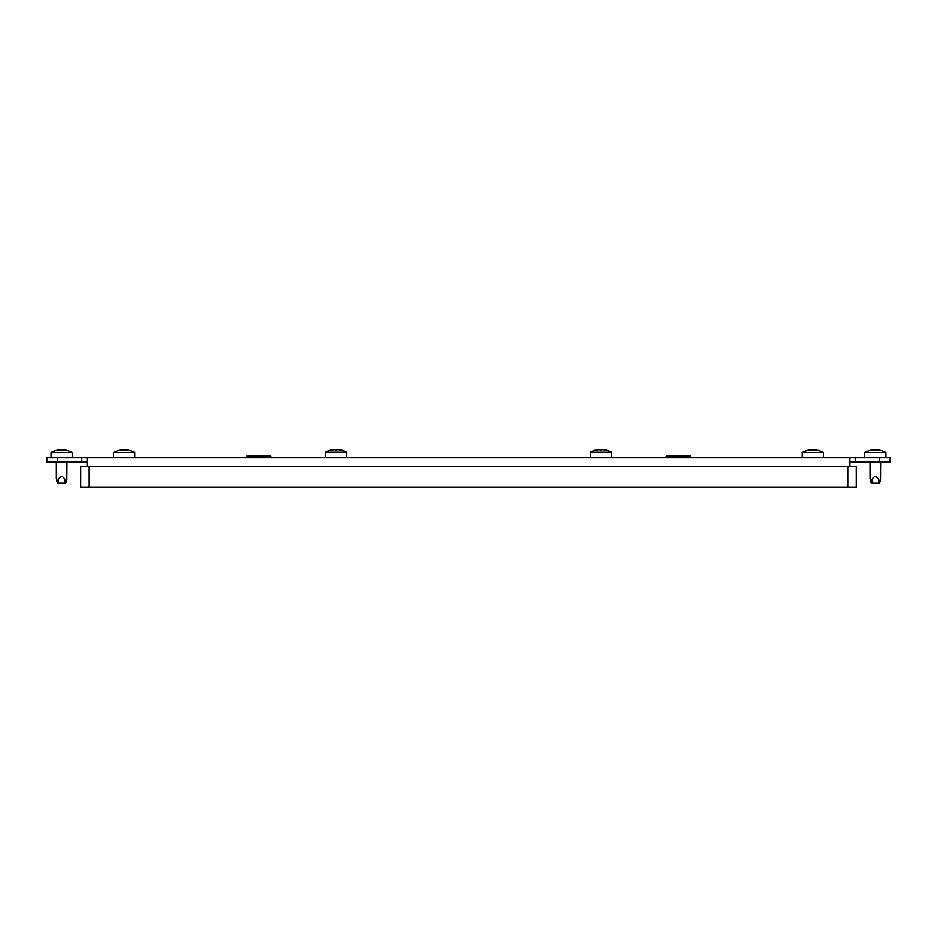 <?xml version="1.0" encoding="UTF-8"?>
<svg xmlns="http://www.w3.org/2000/svg" width="937" height="937" viewBox="0 0 937 937"><rect width="100%" height="100%" fill="white"/><g stroke="black" fill="none" stroke-linecap="round" stroke-linejoin="round"><path stroke-width="1.41" d="M890.15 461.976L879.55 461.976L879.55 457.736L890.15 457.736L890.15 461.976M849.894 461.976L879.55 461.976M57.45 461.976L46.85 461.976L46.85 457.736L57.45 457.736L57.45 461.976L87.106 461.976M57.45 457.736L849.894 457.736L849.894 466.204M855.188 461.976L855.188 457.736L849.894 457.736M855.188 457.736L879.55 457.736M81.812 461.976L81.812 457.736M87.106 466.204L87.106 457.736M89.226 466.204L80.746 466.204L80.746 487.392L89.226 487.392L89.226 466.204L856.254 466.204L856.254 487.392L89.226 487.392M270.863 456.143L246.607 456.143L270.442 455.722L270.442 457.736L246.607 457.315L270.863 457.315M267.314 455.722L250.156 455.722M246.607 456.143L246.607 457.315M690.393 456.143L666.137 456.143L689.972 455.722L689.972 457.736L666.137 457.315L690.393 457.315M686.844 455.722L669.686 455.722M666.137 456.143L666.137 457.315M65.719 483.164L57.555 483.164L56.384 478.362L56.384 461.976M72.278 457.736L72.278 452.43A21.75 21.75 0 0 0 64.899 449.924L64.899 450.088M51.09 457.736L51.09 452.43L72.278 452.43M51.09 452.43A21.75 21.75 0 0 1 58.469 449.924L58.469 450.088M62.229 450.147A21.586 10.787 90 0 1 63.06 449.936A21.586 10.787 90 0 0 62.229 450.147L61.128 450.147A21.586 10.787 -90 0 0 60.308 449.936L59.757 449.936A21.586 21.586 0 0 0 58.106 450.147L57.555 450.147A21.586 10.787 -90 0 1 58.375 449.936L58.375 450.1M64.981 450.1L64.981 449.936A21.586 10.787 90 0 1 65.813 450.147L65.262 450.147A21.586 21.586 0 0 0 63.611 449.936L63.06 449.936M66.984 461.976L66.878 479.849L66.586 481.231L65.168 479.849C62.849 475.609 60.518 475.609 58.199 479.849L56.782 481.231M134.787 452.43L113.588 452.43L113.588 457.736L134.787 457.736L134.787 452.43A21.75 21.75 0 0 0 127.409 449.924L127.409 450.088M113.588 452.43A21.75 21.75 0 0 1 120.967 449.924L120.967 450.088M124.738 450.147A21.586 10.787 90 0 1 125.57 449.936A21.586 10.787 90 0 0 124.738 450.147L123.637 450.147A21.586 10.787 -90 0 0 122.817 449.936L122.267 449.936A21.586 21.586 0 0 0 120.615 450.147L120.065 450.147A21.586 10.787 -90 0 1 120.885 449.936L120.885 450.1M127.491 450.1L127.491 449.936A21.586 10.787 90 0 1 128.322 450.147L127.772 450.147A21.586 21.586 0 0 0 126.12 449.936L125.57 449.936M346.667 452.114L325.479 452.114L325.479 457.42L346.667 457.42L346.667 452.114A21.75 21.75 0 0 0 339.288 449.608L339.288 449.772M325.479 452.114A21.75 21.75 0 0 1 332.858 449.608L332.858 449.772M336.617 449.83A21.586 10.787 90 0 1 337.449 449.619A21.586 10.787 90 0 0 336.617 449.83L335.516 449.83A21.586 10.787 -90 0 0 334.696 449.619L334.146 449.619A21.586 21.586 0 0 0 332.494 449.83L331.944 449.83A21.586 10.787 -90 0 1 332.764 449.619L332.764 449.783M339.37 449.783L339.37 449.619A21.586 10.787 90 0 1 340.201 449.83L339.651 449.83A21.586 21.586 0 0 0 337.999 449.619L337.449 449.619M879.351 483.164L871.199 483.164L870.016 478.362L870.016 461.976M885.91 457.736L885.91 452.43A21.75 21.75 0 0 0 878.531 449.924L878.531 450.088M864.722 457.736L864.722 452.43L885.91 452.43M864.722 452.43A21.75 21.75 0 0 1 872.101 449.924L872.101 450.088M875.872 450.147A21.586 10.787 90 0 1 876.692 449.936A21.586 10.787 90 0 0 875.872 450.147L874.771 450.147A21.586 10.787 -90 0 0 873.94 449.936L873.389 449.936A21.586 21.586 0 0 0 871.738 450.147L871.187 450.147A21.586 10.787 -90 0 1 872.019 449.936L872.019 450.1M878.625 450.1L878.625 449.936A21.586 10.787 90 0 1 879.445 450.147L878.894 450.147A21.586 21.586 0 0 0 877.243 449.936L876.692 449.936M880.616 461.976L880.511 479.849L880.218 481.231L878.801 479.849C876.482 475.609 874.151 475.609 871.832 479.849L870.414 481.231M823.412 452.43L802.213 452.43L802.213 457.736L823.412 457.736L823.412 452.43A21.75 21.75 0 0 0 816.033 449.924L816.033 450.088M802.213 452.43A21.75 21.75 0 0 1 809.591 449.924L809.591 450.088M813.363 450.147A21.586 10.787 90 0 1 814.183 449.936A21.586 10.787 90 0 0 813.363 450.147L812.262 450.147A21.586 10.787 -90 0 0 811.43 449.936L810.88 449.936A21.586 21.586 0 0 0 809.228 450.147L808.678 450.147A21.586 10.787 -90 0 1 809.509 449.936L809.509 450.1M816.115 450.1L816.115 449.936A21.586 10.787 90 0 1 816.935 450.147L816.385 450.147A21.586 21.586 0 0 0 814.733 449.936L814.183 449.936M611.521 452.114L590.333 452.114L590.333 457.42L611.521 457.42L611.521 452.114A21.75 21.75 0 0 0 604.142 449.608L604.142 449.772M590.333 452.114A21.75 21.75 0 0 1 597.712 449.608L597.712 449.772M601.484 449.83A21.586 10.787 90 0 1 602.304 449.619A21.586 10.787 90 0 0 601.484 449.83L600.383 449.83A21.586 10.787 -90 0 0 599.551 449.619L599.001 449.619A21.586 21.586 0 0 0 597.349 449.83L596.799 449.83A21.586 10.787 -90 0 1 597.63 449.619L597.63 449.783M604.236 449.783L604.236 449.619A21.586 10.787 90 0 1 605.056 449.83L604.506 449.83A21.586 21.586 0 0 0 602.854 449.619L602.304 449.619M847.774 487.392L847.774 466.204M58.199 479.849L58.199 483.164M65.168 479.849L65.168 483.164M871.832 479.849L871.832 483.164M878.801 479.849L878.801 483.164M65.801 483.164L66.586 481.231M879.445 483.164L880.218 481.231"/></g></svg>
